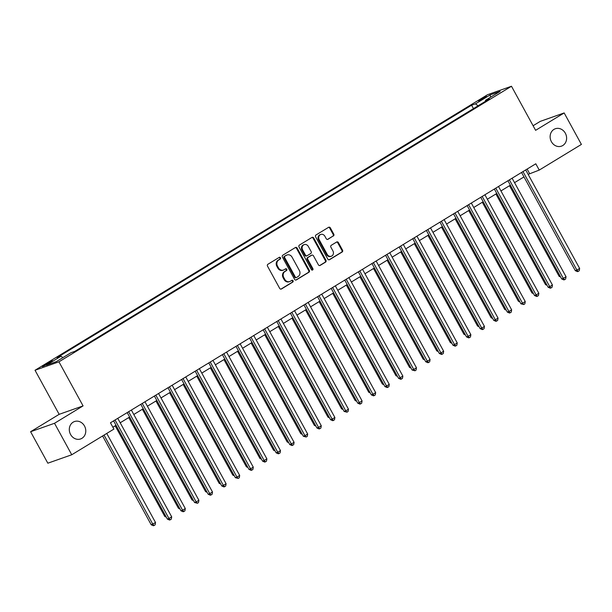 <?xml version="1.0" encoding="UTF-8"?>
<svg xmlns="http://www.w3.org/2000/svg" width="612" height="612" viewBox="0 0 612 612"><rect width="100%" height="100%" fill="white"/><g stroke="black" fill="none" stroke-linecap="round" stroke-linejoin="round"><path stroke-width="0.92" d="M280.472 257.767A0.987 0.872 70.6 0 0 279.248 257.361L267.903 264.269A1.415 1.247 70.6 0 0 267.513 266.151L279.692 288.397A1.415 1.247 70.6 0 0 281.436 288.986L292.781 282.078A0.987 0.872 70.6 0 0 291.832 280.35L290.371 281.245A4.529 3.978 70.6 0 1 289.705 281.558A4.529 3.978 70.6 0 1 284.787 279.37L283.769 277.511A4.529 3.978 70.6 0 1 285.024 271.476L286.493 270.58A0.987 0.872 70.6 0 0 285.544 268.852L284.075 269.747A4.529 3.978 70.6 0 1 283.417 270.06A4.529 3.978 70.6 0 1 278.491 267.872L277.481 266.021A4.529 3.978 70.6 0 1 278.728 259.985L280.197 259.09A0.987 0.872 70.6 0 0 280.472 257.767M283.417 270.06L282.767 270.29A4.529 3.978 70.6 0 1 277.848 268.102L276.831 266.251A4.529 3.978 70.6 0 1 278.085 260.215L279.554 259.32A0.987 0.872 70.6 0 0 279.057 257.476M280.9 289.147L292.138 282.308A0.987 0.872 70.6 0 0 291.641 280.464M289.705 281.558L289.063 281.78A4.529 3.978 70.6 0 1 284.136 279.592L283.127 277.741A4.529 3.978 70.6 0 1 284.373 271.705L285.842 270.81A0.987 0.872 70.6 0 0 285.353 268.974M551.404 141.693A9.218 8.109 70.6 0 0 561.441 146.153A9.218 8.109 70.6 0 0 565.335 133.217A9.218 8.109 70.6 0 0 555.298 128.757A9.218 8.109 70.6 0 0 551.404 141.693M70.579 434.482A9.218 8.109 70.6 0 0 80.616 438.942A9.218 8.109 70.6 0 0 84.502 426.006A9.218 8.109 70.6 0 0 74.473 421.546A9.218 8.109 70.6 0 0 70.579 434.482M480.481 99.427A4.613 0.398 -28.7 0 0 478.507 100.911A4.613 0.398 -28.7 0 0 484.62 97.966A4.613 0.398 -28.7 0 0 486.594 96.482A4.613 0.398 -28.7 0 0 480.481 99.427M333.379 236.018A1.415 1.247 70.6 0 0 333.769 234.128L330.35 227.886A1.415 1.247 70.6 0 0 328.606 227.304L316.006 234.977A1.415 1.247 70.6 0 0 315.616 236.859L327.795 259.106A1.415 1.247 70.6 0 0 329.539 259.695L342.139 252.022A1.415 1.247 70.6 0 0 342.529 250.14L338.405 242.597A1.415 1.247 70.6 0 0 336.661 242.008L331.268 245.297A1.415 1.247 70.6 0 0 330.878 247.179L332.92 250.92A3.787 3.328 70.6 0 1 331.329 256.229A3.787 3.328 70.6 0 1 327.213 254.401L319.196 239.751A3.787 3.328 70.6 0 1 320.787 234.442A3.787 3.328 70.6 0 1 324.903 236.27L326.242 238.718A1.415 1.247 70.6 0 0 327.986 239.3L332.729 236.247A1.415 1.247 70.6 0 0 333.127 234.358L329.707 228.115A1.415 1.247 70.6 0 0 328.499 227.373M535.607 130.325L564.165 112.937L581.4 144.417L539.249 170.082L535.798 163.786L110.451 422.793L113.901 429.089L71.749 454.762L54.514 423.282L83.071 405.894L58.943 361.822L511.479 86.254L535.607 130.325M297.141 248.112A1.415 1.247 70.6 0 0 295.397 247.523L282.798 255.196A1.415 1.247 70.6 0 0 282.407 257.086L294.586 279.332A1.415 1.247 70.6 0 0 296.33 279.913L308.93 272.241A1.415 1.247 70.6 0 0 309.328 270.359L297.141 248.112L296.499 248.342A1.415 1.247 70.6 0 0 295.29 247.592M299.406 245.091L312.005 237.418A1.415 1.247 70.6 0 1 313.749 237.999L325.928 260.245A1.415 1.247 70.6 0 1 325.538 262.135L320.145 265.417A1.415 1.247 70.6 0 1 318.401 264.828L313.459 255.808A1.415 1.247 70.6 0 0 311.715 255.219L308.142 257.4A1.415 1.247 70.6 0 0 307.752 259.289L312.893 268.683A0.987 0.872 70.6 0 1 311.393 269.594L299.016 246.973A1.415 1.247 70.6 0 1 299.406 245.091M48.218 363.681L50.612 362.228A4.468 0.39 -28.7 0 0 52.533 360.789A4.468 0.39 -28.7 0 0 46.611 363.643L44.217 365.096A4.468 0.39 -28.7 0 0 42.297 366.534A4.468 0.39 -28.7 0 0 48.218 363.681M58.943 361.822L35.029 370.26L487.573 94.699L511.479 86.254M473.474 108.615L471.6 105.203L57.138 357.584L61.047 356.207L46.359 365.15L56.312 361.638L71 352.696L74.909 351.311L489.378 98.93L485.469 100.314L485.492 101.294M471.6 105.203L475.516 103.826L490.197 94.883L500.149 91.372L485.469 100.314M83.071 405.894L59.157 414.332L30.6 431.72L54.514 423.282M30.6 431.72L47.835 463.2L71.749 454.762M564.165 112.937L540.251 121.375L533.098 125.735M59.157 414.332L35.029 370.26M528.141 174.366L539.249 170.082M112.883 427.23L116.028 425.309M120.197 422.777L129.629 417.032M133.791 414.492L143.223 408.747M147.393 406.215L156.825 400.47M160.994 397.938L170.427 392.193M174.588 389.653L184.021 383.908M188.19 381.375L197.622 375.63M201.784 373.091L211.217 367.353M215.386 364.813L224.818 359.068M228.98 356.536L238.412 350.791M242.582 348.251L252.014 342.506M256.176 339.974L265.608 334.228M269.777 331.689L279.21 325.951M283.371 323.411L292.804 317.666M296.973 315.134L306.405 309.389M310.567 306.849L320 301.112M324.169 298.572L333.601 292.827M337.763 290.295L347.195 284.549M351.365 282.01L360.797 276.264M364.959 273.732L374.391 267.987M378.56 265.447L387.993 259.71M392.154 257.17L401.587 251.425M405.756 248.893L415.188 243.148M419.35 240.608L428.783 234.87M432.952 232.331L442.384 226.585M446.546 224.053L455.978 218.308M460.148 215.768L469.58 210.023M473.742 207.491L483.174 201.746M487.343 199.206L496.776 193.469M500.945 190.929L510.377 185.184M514.539 182.651L523.971 176.906M527.123 169.073L529.548 173.51M61.047 356.207L62.891 357.63M478.079 105.807L475.516 103.826M490.197 94.883L490.541 97.224M295.803 280.074L308.287 272.47A1.415 1.247 70.6 0 0 308.678 270.588L296.499 248.342M284.924 256.214A0.987 0.872 70.6 0 0 284.649 257.53L295.336 277.06A0.987 0.872 70.6 0 0 296.56 277.473L298.105 276.525A4.529 3.978 70.6 0 0 299.36 270.489L292.054 257.147A4.529 3.978 70.6 0 0 287.127 254.959A4.529 3.978 70.6 0 0 286.47 255.273L284.274 256.443A0.987 0.872 70.6 0 0 283.999 257.759L284.649 257.53M295.917 277.703A0.987 0.872 70.6 0 1 294.693 277.29L283.999 257.759M287.127 254.959L286.485 255.189A4.529 3.978 70.6 0 0 285.827 255.495L286.47 255.273M284.274 256.443L285.827 255.495M319.609 265.577L324.888 262.364A1.415 1.247 70.6 0 0 325.286 260.475L313.099 238.229A1.415 1.247 70.6 0 0 311.89 237.479M311.5 255.303A1.415 1.247 70.6 0 0 311.072 255.449L307.492 257.629A1.415 1.247 70.6 0 0 307.102 259.519L312.242 268.905L312.893 268.683M312.12 270.106A0.987 0.872 70.6 0 0 312.242 268.905M308.333 246.445A3.787 3.328 70.6 0 0 304.218 244.616A3.787 3.328 70.6 0 0 302.626 249.925L305.449 255.082A1.415 1.247 70.6 0 0 307.193 255.671L310.766 253.49A1.415 1.247 70.6 0 0 311.164 251.608L308.333 246.445M304.218 244.616L303.575 244.846A3.787 3.328 70.6 0 0 301.976 250.155L302.626 249.925M306.987 255.77L306.337 256A1.415 1.247 70.6 0 1 304.799 255.311L301.976 250.155M327.451 239.46L332.729 236.247M320.787 234.442L320.145 234.671A3.787 3.328 70.6 0 0 318.546 239.981L319.196 239.751M331.329 256.229L330.679 256.459A3.787 3.328 70.6 0 1 326.563 254.63L318.546 239.981M329.004 259.855L341.496 252.251A1.415 1.247 70.6 0 0 341.886 250.362L337.755 242.826A1.415 1.247 70.6 0 0 336.546 242.077M102.594 435.974L151.21 524.775L155.54 522.549L106.756 433.441M104.04 435.094L152.824 524.201L154.048 525.517L153.405 525.746L151.21 524.775M155.54 522.549L155.134 524.851L154.048 525.517M113.603 420.88L167.367 519.075L168.981 518.502L115.071 420.039A1.438 1.27 70.6 0 0 115.048 419.993M171.697 516.849L171.291 519.152L170.205 519.81L168.981 518.502L171.697 516.849L117.787 418.378A1.438 1.27 70.6 0 1 117.772 418.34M170.205 519.81L169.562 520.039L167.367 519.075M115.171 425.837L164.804 516.497L165.768 516.153M166.319 517.163L164.804 516.497M128.765 417.552L178.406 508.212L179.362 507.876M179.913 508.878L178.406 508.212M142.367 409.275L192 499.935L192.964 499.599M193.514 500.601L192 499.935M127.204 412.595L180.961 510.791L182.575 510.224L128.665 411.754A1.438 1.27 70.6 0 0 128.65 411.715M185.298 508.564L184.893 510.867L183.807 511.533L182.575 510.224L185.298 508.564L131.389 410.101A1.438 1.27 70.6 0 1 131.366 410.063M183.807 511.533L183.156 511.762L180.961 510.791M140.798 404.318L194.562 502.513L196.177 501.939L142.267 403.476A1.438 1.27 70.6 0 0 142.244 403.438M198.892 500.287L198.487 502.59L197.401 503.255L196.177 501.939L198.892 500.287L144.99 401.816A1.438 1.27 70.6 0 1 144.968 401.778M197.401 503.255L194.562 502.513M154.4 396.033L208.157 494.228L209.771 493.662L155.869 395.199A1.438 1.27 70.6 0 0 155.846 395.153M212.494 492.002L212.089 494.312L211.002 494.97L209.771 493.662L212.494 492.002L158.585 393.539A1.438 1.27 70.6 0 1 158.562 393.501M211.002 494.97L210.352 495.2L208.157 494.228M155.968 400.998L205.601 491.65L206.558 491.314M207.108 492.323L205.601 491.65M167.994 387.756L221.758 485.951L223.372 485.385L169.463 386.914A1.438 1.27 70.6 0 0 169.44 386.876M226.088 483.725L225.69 486.027L224.596 486.693L223.372 485.385L226.088 483.725L172.186 385.262A1.438 1.27 70.6 0 1 172.163 385.216M224.596 486.693L223.954 486.923L221.758 485.951M169.562 392.713L219.195 483.373L220.159 483.036M220.71 484.038L219.195 483.373M183.164 384.435L232.797 475.096L233.753 474.751M234.304 475.761L232.797 475.096M196.758 376.151L246.391 466.811L247.355 466.474M247.906 467.484L246.391 466.811M210.36 367.873L259.993 458.533L260.949 458.197M261.508 459.199L259.993 458.533M223.954 359.596L273.587 450.256L274.551 449.912M275.102 450.922L273.587 450.256M181.596 379.478L235.352 477.674L236.966 477.1L183.065 378.637A1.438 1.27 70.6 0 0 183.042 378.599M239.69 475.447L239.284 477.75L238.198 478.416L236.966 477.1L239.69 475.447L185.78 376.977A1.438 1.27 70.6 0 1 185.757 376.938M238.198 478.416L235.352 477.674M195.19 371.193L248.954 469.389L250.568 468.823L196.659 370.352A1.438 1.27 70.6 0 0 196.636 370.314M253.284 467.163L252.886 469.473L251.792 470.131L250.568 468.823L253.284 467.163L199.382 368.699A1.438 1.27 70.6 0 1 199.359 368.661M251.792 470.131L251.15 470.36L248.954 469.389M208.791 362.916L262.548 461.111L264.162 460.538L210.26 362.075A1.438 1.27 70.6 0 0 210.237 362.036M266.886 458.885L266.48 461.188L265.394 461.853L264.162 460.538L266.886 458.885L212.976 360.422A1.438 1.27 70.6 0 1 212.953 360.376M265.394 461.853L264.744 462.083L262.548 461.111M222.386 354.631L276.15 452.834L277.764 452.26L223.854 353.797A1.438 1.27 70.6 0 0 223.831 353.751M280.48 450.608L280.082 452.911L278.988 453.568L277.764 452.26L280.48 450.608L226.578 352.137A1.438 1.27 70.6 0 1 226.555 352.099M278.988 453.568L278.345 453.798L276.15 452.834M235.987 346.354L289.744 444.549L291.358 443.983L237.456 345.512A1.438 1.27 70.6 0 0 237.433 345.474M294.081 442.323L293.676 444.626L292.59 445.291L291.358 443.983L294.081 442.323L240.172 343.86A1.438 1.27 70.6 0 1 240.149 343.822M292.59 445.291L291.939 445.521L289.744 444.549M237.555 351.311L287.189 441.971L288.153 441.634M288.703 442.637L287.189 441.971M249.581 338.076L303.345 436.272L304.96 435.698L251.05 337.235A1.438 1.27 70.6 0 0 251.027 337.197M307.683 434.046L307.278 436.348L306.184 437.014L304.96 435.698L307.683 434.046L253.773 335.575A1.438 1.27 70.6 0 1 253.75 335.537M306.184 437.014L303.345 436.272M251.15 343.034L300.783 433.694L301.747 433.35M302.297 434.359L300.783 433.694M263.183 329.792L316.94 427.987L318.561 427.421L264.652 328.958A1.438 1.27 70.6 0 0 264.629 328.912M321.277 425.761L320.872 428.071L319.785 428.729L318.561 427.421L321.277 425.761L267.368 327.298A1.438 1.27 70.6 0 1 267.345 327.259M319.785 428.729L319.135 428.958L316.94 427.987M264.751 334.756L314.384 425.409L315.348 425.072M315.899 426.082L314.384 425.409M276.777 321.514L330.541 419.71L332.155 419.136L278.246 320.673A1.438 1.27 70.6 0 0 278.223 320.634M334.879 417.483L334.473 419.786L333.379 420.452L332.155 419.136L334.879 417.483L280.969 319.02A1.438 1.27 70.6 0 1 280.946 318.974M333.379 420.452L332.737 420.681L330.541 419.71M278.345 326.471L327.978 417.132L328.942 416.795M329.493 417.797L327.978 417.132M290.379 313.237L344.135 411.432L345.757 410.859L291.848 312.395A1.438 1.27 70.6 0 0 291.825 312.357M348.473 409.206L348.067 411.509L346.981 412.174L345.757 410.859L348.473 409.206L294.563 310.735A1.438 1.27 70.6 0 1 294.54 310.697M346.981 412.174L344.135 411.432M291.947 318.194L341.58 408.854L342.544 408.51M343.095 409.52L341.58 408.854M303.973 304.952L357.737 403.147L359.351 402.581L305.442 304.11A1.438 1.27 70.6 0 0 305.419 304.072M362.075 400.921L361.669 403.232L360.583 403.889L359.351 402.581L362.075 400.921L308.165 302.458A1.438 1.27 70.6 0 1 308.142 302.42M360.583 403.889L359.933 404.119L357.737 403.147M305.541 309.909L355.174 400.569L356.138 400.233M356.689 401.243L355.174 400.569M317.574 296.675L371.331 394.87L372.953 394.296L319.043 295.833A1.438 1.27 70.6 0 0 319.02 295.795M375.669 392.644L375.263 394.947L374.177 395.612L372.953 394.296L375.669 392.644L321.759 294.181A1.438 1.27 70.6 0 1 321.736 294.135M374.177 395.612L373.534 395.842L371.331 394.87M319.143 301.632L368.776 392.292L369.74 391.955M370.291 392.958L368.776 392.292M332.737 293.355L382.37 384.015L383.334 383.67M383.885 384.68L382.37 384.015M346.338 285.07L395.972 375.73L396.936 375.393M397.486 376.395L395.972 375.73M359.933 276.792L409.566 367.452L410.53 367.108M411.08 368.118L409.566 367.452M373.534 268.515L423.167 359.168L424.131 358.831M424.682 359.841L423.167 359.168M387.128 260.23L436.769 350.89L437.725 350.554M438.276 351.556L436.769 350.89M400.73 251.953L450.363 342.613L451.327 342.269M451.878 343.278L450.363 342.613M414.324 243.668L463.965 334.328L464.921 333.991M465.472 335.001L463.965 334.328M427.926 235.391L477.559 326.051L478.523 325.714M479.074 326.716L477.559 326.051M331.168 288.39L384.933 386.593L386.547 386.019L332.637 287.556A1.438 1.27 70.6 0 0 332.614 287.51M389.27 384.367L388.865 386.669L387.779 387.327L386.547 386.019L389.27 384.367L335.361 285.896A1.438 1.27 70.6 0 1 335.338 285.858M387.779 387.327L387.128 387.557L384.933 386.593M344.77 280.112L398.527 378.308L400.149 377.742L346.239 279.271A1.438 1.27 70.6 0 0 346.216 279.233M402.864 376.082L402.459 378.384L401.373 379.05L400.149 377.742L402.864 376.082L348.955 277.618A1.438 1.27 70.6 0 1 348.932 277.573M401.373 379.05L400.73 379.279L398.527 378.308M358.364 271.835L412.128 370.031L413.743 369.457L359.833 270.994A1.438 1.27 70.6 0 0 359.81 270.955M416.466 367.804L416.061 370.107L414.974 370.773L413.743 369.457L416.466 367.804L362.556 269.334A1.438 1.27 70.6 0 1 362.534 269.295M414.974 370.773L412.128 370.031M371.966 263.55L425.723 361.746L427.344 361.179L373.435 262.709A1.438 1.27 70.6 0 0 373.412 262.67M430.06 359.519L429.655 361.83L428.568 362.488L427.344 361.179L430.06 359.519L376.151 261.056A1.438 1.27 70.6 0 1 376.135 261.018M428.568 362.488L427.926 362.717L425.723 361.746M385.56 255.273L439.324 353.468L440.938 352.894L387.029 254.431A1.438 1.27 70.6 0 0 387.006 254.393M443.662 351.242L443.256 353.545L442.17 354.21L440.938 352.894L443.662 351.242L389.752 252.779A1.438 1.27 70.6 0 1 389.729 252.733M442.17 354.21L441.52 354.44L439.324 353.468M399.162 246.996L452.926 345.191L454.54 344.617L400.631 246.154A1.438 1.27 70.6 0 0 400.608 246.116M457.256 342.965L456.85 345.267L455.764 345.925L454.54 344.617L457.256 342.965L403.346 244.494A1.438 1.27 70.6 0 1 403.331 244.456M455.764 345.925L455.121 346.155L452.926 345.191M412.763 238.711L466.52 336.906L468.134 336.34L414.225 237.869A1.438 1.27 70.6 0 0 414.202 237.831M470.858 334.68L470.452 336.99L469.366 337.648L468.134 336.34L470.858 334.68L416.948 236.217A1.438 1.27 70.6 0 1 416.925 236.178M469.366 337.648L468.716 337.878L466.52 336.906M426.357 230.433L480.122 328.629L481.736 328.055L427.826 229.592A1.438 1.27 70.6 0 0 427.803 229.554M484.452 326.403L484.046 328.705L482.96 329.371L481.736 328.055L484.452 326.403L430.542 227.939A1.438 1.27 70.6 0 1 430.527 227.893M482.96 329.371L482.317 329.6L480.122 328.629M439.959 222.148L493.716 320.344L495.33 319.778L441.42 221.315A1.438 1.27 70.6 0 0 441.397 221.269M498.053 318.118L497.648 320.428L496.562 321.086L495.33 319.778L498.053 318.118L444.144 219.654A1.438 1.27 70.6 0 1 444.121 219.616M496.562 321.086L495.911 321.315L493.716 320.344M441.52 227.113L491.161 317.773L492.117 317.429M492.668 318.439L491.161 317.773M453.553 213.871L507.317 312.066L508.932 311.5L455.022 213.03A1.438 1.27 70.6 0 0 454.999 212.991M511.647 309.84L511.242 312.143L510.156 312.808L508.932 311.5L511.647 309.84L457.738 211.377A1.438 1.27 70.6 0 1 457.722 211.331M510.156 312.808L509.513 313.038L507.317 312.066M455.121 218.828L504.755 309.488L505.719 309.152M506.269 310.154L504.755 309.488M467.155 205.594L520.911 303.789L522.526 303.215L468.616 204.752A1.438 1.27 70.6 0 0 468.601 204.714M525.249 301.563L524.844 303.866L523.757 304.531L522.526 303.215L525.249 301.563L471.339 203.092A1.438 1.27 70.6 0 1 471.317 203.054M523.757 304.531L520.911 303.789M468.716 210.551L518.356 301.211L519.313 300.867M519.863 301.877L518.356 301.211M480.749 197.309L534.513 295.504L536.127 294.938L482.218 196.467A1.438 1.27 70.6 0 0 482.195 196.429M538.843 293.278L538.438 295.588L537.351 296.246L536.127 294.938L538.843 293.278L484.933 194.815A1.438 1.27 70.6 0 1 484.918 194.777M537.351 296.246L536.709 296.476L534.513 295.504M482.317 202.266L531.95 292.926L532.914 292.59M533.465 293.599L531.95 292.926M494.351 189.031L548.107 287.227L549.721 286.653L495.812 188.19A1.438 1.27 70.6 0 0 495.797 188.152M552.445 285.001L552.039 287.303L550.953 287.969L549.721 286.653L552.445 285.001L498.535 186.538A1.438 1.27 70.6 0 1 498.512 186.492M550.953 287.969L550.303 288.198L548.107 287.227M495.919 193.989L545.552 284.649L546.508 284.312M547.059 285.314L545.552 284.649M507.945 180.754L561.709 278.95L563.323 278.376L509.413 179.913A1.438 1.27 70.6 0 0 509.391 179.867M566.039 276.723L565.641 279.026L564.547 279.684L563.323 278.376L566.039 276.723L512.137 178.253A1.438 1.27 70.6 0 1 512.114 178.214M564.547 279.684L563.904 279.913L561.709 278.95M509.513 185.711L559.146 276.372L560.11 276.027M560.661 277.037L559.146 276.372M521.546 172.469L575.303 270.665L576.917 270.099L523.015 171.628A1.438 1.27 70.6 0 0 522.992 171.59M579.641 268.438L579.235 270.741L578.149 271.407L576.917 270.099L579.641 268.438L525.731 169.975A1.438 1.27 70.6 0 1 525.708 169.937M578.149 271.407L577.499 271.636L575.303 270.665M44.546 365.701L44.217 365.096M47.017 364.385L46.611 363.643M278.085 260.215L278.728 259.985M276.831 266.251L277.481 266.021M277.848 268.102L278.491 267.872M285.842 270.81L286.493 270.58M284.373 271.705L285.024 271.476M283.127 277.741L283.769 277.511M284.136 279.592L284.787 279.37M292.138 282.308L292.781 282.078M281.007 289.139L281.436 288.986M279.554 259.32L280.197 259.09M308.678 270.588L309.328 270.359M308.287 272.47L308.93 272.241M295.902 280.067L296.33 279.913M294.693 277.29L295.336 277.06M313.099 238.229L313.749 237.999M325.286 260.475L325.928 260.245M324.888 262.364L325.538 262.135M319.716 265.57L320.145 265.417M311.072 255.449L311.715 255.219M307.492 257.629L308.142 257.4M307.102 259.519L307.752 259.289M304.799 255.311L305.449 255.082M327.558 239.453L327.986 239.3M326.563 254.63L327.213 254.401M337.755 242.826L338.405 242.597M341.886 250.362L342.529 250.14M341.496 252.251L342.139 252.022M329.111 259.848L329.539 259.695M329.707 228.115L330.35 227.886M333.127 234.358L333.769 234.128M295.772 277.764L296.415 277.542M311.279 255.357L311.921 255.127"/></g></svg>
